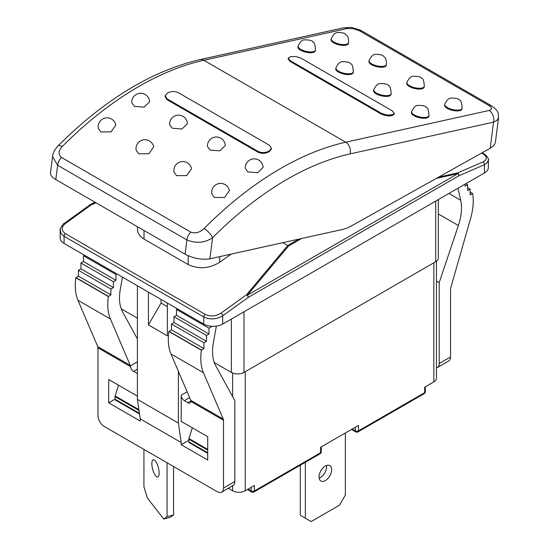 <?xml version="1.0" encoding="UTF-8"?>
<svg xmlns="http://www.w3.org/2000/svg" width="549" height="549" viewBox="0 0 549 549"><rect width="100%" height="100%" fill="white"/><g stroke="black" fill="none" stroke-linecap="round" stroke-linejoin="round"><path stroke-width="0.82" d="M190.757 232.103A8.921 5.147 120 0 0 186.914 239.927C196.144 243.667 204.695 242.946 212.566 237.758A8.921 3.04 -135.1 0 0 204.07 228.549C199.857 232.543 195.417 233.73 190.757 232.103L61.461 157.453C58.07 154.434 58.304 150.824 62.154 146.617A8.921 3.04 -135.1 0 0 58.022 145.89C104.413 99.671 151.75 70.903 200.035 59.601L343.393 27.855A8.921 6.437 77.5 0 1 347.174 28.534L353.33 28.651L359.574 30.826A8.921 5.147 -60 0 1 362.175 31.135L491.472 105.785A8.921 5.147 120 0 0 488.871 105.477C492.329 107.769 492.398 109.429 489.09 110.466A8.921 6.437 77.5 0 1 493.537 122.139L490.223 148.237L492.556 146.631L494.58 144.298L495.404 142.26L498.54 117.761M490.223 148.237L351.387 225.955A44.599 25.748 -60 0 1 342.583 229.434L209.89 258.812L212.566 237.758A303.274 175.097 -60 0 1 350.187 153.885A8.921 6.437 -102.5 0 0 345.733 142.212A312.196 180.244 120 0 0 204.07 228.549M381.198 113.197L386.976 115.064L392.329 114.762L394.292 113.327L392.158 110.768L300.735 58.009L295.554 56.458L290.195 56.767L288.239 58.194L290.373 60.754L381.198 113.197L381.095 113.979L290.27 61.543L288.136 58.976L288.239 58.194M394.292 113.327L394.189 114.117L392.233 115.544L389.804 115.976L385.309 115.558L381.095 113.979M258.003 151.352C261.386 152.938 264.762 152.979 268.138 151.476A313.088 180.758 -60 0 1 269.408 150.797L271.494 148.34L269.422 145.265L178.603 92.829C175.227 91.196 171.851 91.1 168.488 92.534A313.088 180.758 120 0 0 167.219 93.206L165.119 95.752L167.177 98.916L258.003 151.352L257.9 152.142L167.074 99.705L165.023 96.535L165.119 95.752M271.391 149.122L269.305 151.579A312.196 180.244 120 0 0 268.036 152.251C264.666 153.761 261.283 153.72 257.9 152.142M263.108 167.404L257.659 172.674L247.908 171.906L245.293 168.296A8.921 8.921 0 0 1 258.661 160.04A8.921 8.921 0 0 1 263.108 167.404M229.379 190.627L224.548 197.441L214.474 197.489L211.914 194.229A8.921 8.921 0 0 1 225.083 184.594A8.921 8.921 0 0 1 229.379 190.627M225.268 145.554L219.82 150.824L210.061 150.055L207.453 146.446A8.921 8.921 0 0 1 220.815 138.19A8.921 8.921 0 0 1 225.268 145.554M191.539 168.776L186.701 175.591L176.627 175.639L174.067 172.379A8.921 8.921 0 0 1 187.236 162.744A8.921 8.921 0 0 1 191.539 168.776M187.422 123.703L181.973 128.981L172.221 128.212L169.607 124.596A8.921 8.921 0 0 1 182.968 116.34A8.921 8.921 0 0 1 187.422 123.703M153.693 146.933L148.854 153.747L138.787 153.789L136.221 150.529A8.921 8.921 0 0 1 149.397 140.901A8.921 8.921 0 0 1 153.693 146.933M149.575 101.86L144.126 107.13L134.375 106.362L131.767 102.745A8.921 8.921 0 0 1 145.128 94.49A8.921 8.921 0 0 1 149.582 101.86M115.853 125.083L111.015 131.897L100.941 131.938L98.381 128.686A8.921 8.921 0 0 1 111.55 119.051A8.921 8.921 0 0 1 115.853 125.083M462.169 108.27L461.984 109.073A8.921 3.404 -167 0 1 456.363 110.919A8.921 3.404 -167 0 1 447.263 108.393A8.921 3.404 -167 0 1 444.601 105.051L444.786 104.248A8.921 3.404 13 0 0 447.449 107.59A8.921 3.404 13 0 0 456.548 110.116A8.921 3.404 13 0 0 462.169 108.27C461.798 102.807 460.92 100.11 459.52 100.186C459.06 98.793 456.253 98.079 451.106 98.051C448.828 98.038 446.721 100.096 444.786 104.248M429.016 115.606L428.831 116.409A8.921 3.404 -167 0 1 423.21 118.261A8.921 3.404 -167 0 1 414.111 115.736A8.921 3.404 -167 0 1 411.448 112.394L411.633 111.591A8.921 3.404 13 0 0 414.296 114.933A8.921 3.404 13 0 0 423.396 117.459A8.921 3.404 13 0 0 429.016 115.606C428.645 110.143 427.767 107.453 426.367 107.529C425.907 106.135 423.107 105.422 417.961 105.394C415.675 105.374 413.569 107.439 411.633 111.591M391.169 93.755L390.984 94.565A8.921 3.404 -167 0 1 385.371 96.411A8.921 3.404 -167 0 1 376.271 93.886A8.921 3.404 -167 0 1 373.601 90.544L373.794 89.741A8.921 3.404 13 0 0 376.456 93.083A8.921 3.404 13 0 0 385.556 95.608A8.921 3.404 13 0 0 391.169 93.755C390.806 88.3 389.92 85.603 388.52 85.678C388.061 84.285 385.261 83.572 380.114 83.544C377.836 83.53 375.722 85.589 373.794 89.741M353.33 71.912L353.144 72.715A8.921 3.404 -167 0 1 347.524 74.561A8.921 3.404 -167 0 1 338.424 72.036A8.921 3.404 -167 0 1 335.762 68.694L335.947 67.891A8.921 3.404 13 0 0 338.609 71.233A8.921 3.404 13 0 0 347.709 73.758A8.921 3.404 13 0 0 353.33 71.912C352.959 66.45 352.081 63.753 350.681 63.835C350.221 62.435 347.414 61.721 342.274 61.701C339.989 61.68 337.882 63.746 335.947 67.891M315.483 50.062L315.298 50.865A8.921 3.404 -167 0 1 309.684 52.718A8.921 3.404 -167 0 1 300.577 50.192A8.921 3.404 -167 0 1 297.915 46.843L298.1 46.041A8.921 3.404 13 0 0 300.763 49.383A8.921 3.404 13 0 0 309.869 51.915A8.921 3.404 13 0 0 315.483 50.062C315.119 44.599 314.234 41.909 312.834 41.985C312.374 40.585 309.574 39.871 304.427 39.851C302.142 39.83 300.035 41.896 298.1 46.041M348.636 42.719L348.45 43.522A8.921 3.404 -167 0 1 342.83 45.375A8.921 3.404 -167 0 1 333.73 42.849A8.921 3.404 -167 0 1 331.068 39.501L331.253 38.698A8.921 3.404 13 0 0 333.916 42.047A8.921 3.404 13 0 0 343.015 44.572A8.921 3.404 13 0 0 348.636 42.719C348.272 33.571 346.501 36.344 345.945 34.608C344.889 33.153 342.096 32.446 337.58 32.508C335.295 32.487 333.188 34.553 331.253 38.698M386.482 64.569L386.29 65.372A8.921 3.404 -167 0 1 380.677 67.225A8.921 3.404 -167 0 1 371.577 64.7A8.921 3.404 -167 0 1 368.914 61.351L369.1 60.548A8.921 3.404 13 0 0 371.762 63.897A8.921 3.404 13 0 0 380.862 66.422A8.921 3.404 13 0 0 386.482 64.569C386.112 55.415 384.341 58.187 383.792 56.458C382.728 54.996 379.942 54.296 375.42 54.358C373.142 54.337 371.035 56.403 369.1 60.548M424.322 86.419L424.137 87.222A8.921 3.404 -167 0 1 418.516 89.068A8.921 3.404 -167 0 1 409.417 86.543A8.921 3.404 -167 0 1 406.754 83.201L406.939 82.398A8.921 3.404 13 0 0 409.602 85.74A8.921 3.404 13 0 0 418.709 88.265A8.921 3.404 13 0 0 424.322 86.419C423.958 80.957 423.073 78.267 421.673 78.342C421.213 76.942 418.413 76.229 413.267 76.208C410.981 76.187 408.875 78.253 406.939 82.398M58.022 145.897C54.598 149.726 52.793 153.274 52.587 156.534L57.618 165.276L186.914 239.927L185.095 254.228C193.481 258.483 201.744 260.006 209.89 258.812M185.095 254.228L55.799 179.578L57.618 165.276A8.921 5.147 -60 0 1 61.461 157.453M52.58 156.52L50.467 173.175C50.309 175.241 52.086 177.375 55.799 179.578M350.187 153.885L493.537 122.139L497.051 120.355L498.533 117.836M60.205 229.722L60.918 233.304L64.068 236.296L203.775 316.958C210.082 319.868 216.388 319.491 222.695 315.819L248.306 297.352A2.23 1.29 -120 0 0 247.393 295.177A2.23 1.414 -140.1 0 0 246.535 294.751A2.23 1.119 54.2 0 1 248.306 297.352L458.84 175.804L484.451 164.7A2.23 1.434 -113.4 0 0 483.065 161.873L457.461 172.969A2.23 1.057 77.6 0 1 457.928 173.628A2.23 1.29 60 0 1 458.84 175.804A2.23 1.434 -113.4 0 0 457.461 172.969L438.624 177.121M300.31 465.202L300.31 515.285L311.159 521.55L339.536 505.162L345.342 495.116L345.342 432.989M319.147 478.213A8.921 5.147 120 0 0 320.3 477.671A8.921 5.147 120 0 0 326.504 465.477M325.351 480.581A8.921 5.147 -60 0 1 320.891 481.027A8.921 5.147 -60 0 1 320.891 470.726A8.921 5.147 -60 0 1 329.805 465.573A8.921 5.147 -60 0 1 331.177 472.723A8.921 5.147 -60 0 1 325.351 480.581M305.354 462.292L305.354 518.201M433.834 262.82L433.834 381.898L424.686 387.175L424.686 392.638L358.463 430.876L358.463 425.413L320.616 447.263L320.616 452.726L254.393 490.964L254.393 485.501L245.245 490.779L245.245 371.7M143.934 449.405L143.934 486.839L147.29 497.861L163.691 519.011L170.204 517.33L173.559 514.955L173.559 466.506M155.491 475.667A8.921 2.978 75.5 0 1 152.039 466.293A8.921 2.978 75.5 0 1 153.26 459.746A8.921 2.978 75.5 0 1 158.373 467.638A8.921 2.978 75.5 0 1 157.721 477.019A8.921 2.978 75.5 0 1 155.491 475.667M163.691 519.011L167.047 516.636L173.559 514.955M167.047 516.636L167.047 462.745M214.254 362.546L231.369 372.428A8.921 5.147 0 0 0 243.982 372.428L435.728 261.729A8.921 5.147 0 0 0 438.335 258.085L438.335 199.589M121.219 308.833L137.394 318.173M282.859 242.658L287.758 245.485L246.535 294.751L220.924 313.218C215.668 316.389 210.411 316.766 205.154 314.351L65.448 233.689C61.145 230.587 61.145 227.176 65.448 223.457L91.059 204.983A2.23 0.748 -114.1 0 0 90.592 204.647A2.23 1.29 -120 0 0 90.139 204.75A2.23 1.29 -120 0 0 90.036 204.818M436.393 178.37L457.928 173.628L247.393 295.177L288.548 246L287.758 245.485M470.102 191.992L472.655 193.632A53.521 30.902 120 0 1 470.575 218.516L450.77 287.717A4.461 2.573 120 0 0 450.551 289.186L450.551 356.953L439.193 363.507A8.921 5.147 60 0 1 437.347 367.59A8.921 5.147 60 0 1 436.448 367.933M437.347 367.59L448.698 361.036A8.921 5.147 -120 0 0 450.551 356.953M137.394 373.155L137.078 373.341A4.461 2.573 -120 0 0 137.394 373.505M187.134 391.78L181.225 395.191L181.225 421.406L207.714 436.702L207.714 460.007L181.225 444.711L181.225 442.528L140.228 418.86L140.228 421.042L108.695 402.836L108.695 379.531L137.394 396.097M140.228 418.86L137.394 399.377L137.394 285.761M137.394 361.866L130.394 365.909L130.511 366.602A4.461 2.573 -120 0 0 133.606 371.337L137.394 369.154M122.468 277.142L120.293 289.412A44.599 25.748 120 0 0 122.619 311.956L137.394 338.891M130.394 365.909A4.461 2.573 120 0 0 130.23 365.36L110.424 319.017A53.521 30.902 -60 0 1 108.345 296.542L110.898 294.868L110.898 289.035L113.423 287.58L113.423 281.754L115.949 280.299L115.949 274.473L116.896 273.924M181.225 395.191A4.461 2.573 -120 0 0 184.382 400.653L189.631 397.62M187.847 402.65A4.461 2.573 -120 0 0 190.078 402.877A4.461 2.573 -120 0 0 190.942 401.491L190.942 400.866L187.847 402.65L184.382 400.653M223.484 488.047A8.921 5.147 60 0 1 221.638 492.13L232.989 485.577A8.921 5.147 -120 0 0 234.842 481.494L223.484 488.047L223.484 420.28A4.461 2.573 120 0 0 223.265 419.065L203.459 372.73A53.521 30.902 -60 0 1 201.38 350.255L203.933 348.574L203.933 342.748L206.458 341.293L206.458 335.466L208.977 334.012L208.977 328.185L211.502 326.73L211.502 326.284M177.444 308.881L176.497 309.43L176.497 315.256L173.971 316.711L173.971 322.538L171.453 323.999L171.453 329.825L168.893 331.5A53.521 30.902 120 0 0 170.979 353.975L190.784 400.317A4.461 2.573 -60 0 1 190.942 400.866M137.078 373.341L133.606 371.337M84.409 255.175L83.462 255.717L83.462 261.544L80.943 262.998L80.943 268.825L78.418 270.286L78.418 276.113L75.865 277.787A53.521 30.902 120 0 0 77.944 300.262L97.749 346.604A4.461 2.573 -60 0 1 97.969 347.812L97.969 415.579A8.921 5.147 60 0 0 104.276 426.504L217.178 491.691A8.921 5.147 60 0 0 221.638 492.13M472.62 193.447L470.102 194.909L470.102 189.082L467.576 190.537L467.576 184.711L465.051 186.166L465.051 184.162M458.017 188.225L460.714 200.296A44.599 25.748 -60 0 1 458.381 225.522L439.193 282.666L439.193 363.507M94.764 202.073L90.139 204.75A2.23 2.23 0 0 0 89.947 204.873A2.23 1.119 54.2 0 1 91.059 204.983L95.986 202.78M488.37 160.04L488.37 167.507A13.382 7.727 0 0 1 484.451 172.962L484.451 164.7L487.347 162.628L488.356 159.773M64.315 223.361A2.23 1.119 54.2 0 1 64.343 223.34A2.23 1.119 54.2 0 1 65.448 223.457M484.451 172.962L222.695 324.088L222.695 315.819A2.23 1.119 -125.8 0 0 220.924 313.218M231.012 254.139L219.703 262.298C209.19 268.639 198.676 269.394 188.163 264.563L144.016 239.076C139.762 236.53 137.579 233.27 137.483 229.304L137.483 226.737M60.15 230.505L60.15 237.964A13.382 7.727 0 0 0 64.068 243.427L64.068 236.296A2.23 1.29 -60 0 1 65.448 233.689M205.154 314.351A2.23 1.29 -60 0 0 203.775 316.958L203.775 324.088L64.068 243.427M203.775 324.088A13.382 7.727 0 0 0 222.695 324.088M108.695 402.836L115.002 399.192A1.784 1.029 120 0 0 115.372 400.008L139.515 413.953M181.225 444.711L188.794 440.346M192.322 427.808L188.904 438.534A1.784 1.029 120 0 0 188.794 439.2L188.993 438.274M436.448 281.081L439.193 282.666M467.576 187.621L470.102 189.082M465.84 183.709L467.576 184.711M137.394 399.377L178.391 423.046L181.225 442.528M178.391 371.316L178.391 423.046M148.429 292.13L148.429 324.905L167.349 335.83L167.349 303.055M148.429 324.905L161.042 303.055L167.349 306.699M161.042 299.418L161.042 303.055M75.892 277.568L108.379 296.323M78.418 276.113L110.898 294.868M78.418 270.286L110.898 289.035M80.943 268.825L113.423 287.58M80.943 262.998L113.423 281.754M83.462 261.544L115.949 280.299M83.462 255.717L115.949 274.473M216.333 326.14L213.321 343.125A44.599 25.748 120 0 0 215.647 365.661L234.842 400.653L234.842 481.494M210.583 326.195L211.502 326.73M176.497 309.43L208.977 328.185M176.497 315.256L208.977 334.012M173.971 316.711L206.458 335.466M173.971 322.538L206.458 341.293M171.453 323.999L203.933 342.748M171.453 329.825L203.933 348.574M168.927 331.28L201.408 350.036M232.632 485.783L232.632 490.779A8.921 5.147 0 0 0 245.245 490.779M232.632 490.779L228.309 488.281M433.834 381.898A8.921 5.147 0 0 0 436.448 378.254L436.448 261.255M118.522 385.206L115.112 395.932A1.784 1.029 120 0 0 115.002 396.591L115.002 399.192L139.419 413.294M207.714 450.125L188.794 439.2L188.794 441.801A1.784 1.029 120 0 0 189.165 442.618L207.714 453.33M392.329 114.762L392.233 115.544M391.114 115.029L391.012 115.812M290.373 60.754L290.27 61.543M269.408 150.797L269.305 151.579M268.138 151.476L268.036 152.251M167.177 98.916L167.074 99.705M489.09 110.466L345.733 142.212L203.823 60.28L347.174 28.534M62.154 146.617A312.196 180.244 -60 0 1 203.823 60.28A8.921 6.437 77.5 0 0 200.035 59.601M491.712 105.936A8.921 5.147 120 0 0 491.485 105.792C499.487 111.591 498.108 113.375 498.526 117.87M359.574 30.826L488.871 105.477M481.61 153.061L483.065 153.898C487.368 156.87 487.368 159.526 483.065 161.873M298.848 239.117L287.786 245.499M223.265 419.065L190.784 400.317M223.484 420.28L190.942 401.491M97.969 347.812L130.511 366.602M130.23 365.36L97.749 346.604M77.944 300.262L110.424 319.017M435.728 201.099L435.728 261.729M243.982 372.428L243.982 311.798M231.369 319.079L231.369 372.428M95.451 202.471L90.592 204.647L94.902 202.156M288.548 246L301.483 238.534M488.363 159.999C489.66 159.951 485.494 154.043 483.992 153.892A2.23 1.29 120 0 0 483.065 153.898M188.163 255.759L188.163 264.563M219.703 262.298L219.703 256.644M144.016 239.076L144.016 230.511M448.91 193.481L460.714 200.296M438.335 213.952L458.381 225.522M75.865 277.787L108.345 296.542M168.893 331.5L201.38 350.255M170.979 353.975L203.459 372.73M251.236 487.32L251.236 490.964A2.23 1.29 0 0 0 254.393 490.964A2.23 1.29 -120 0 1 253.926 491.979A2.23 2.23 0 0 1 251.696 491.979A2.23 1.29 -60 0 1 251.236 490.964L248.086 489.138M247.53 489.461A2.23 2.23 0 0 0 248.052 489.88A2.23 1.29 -60 0 1 247.674 489.379M320.156 453.749A2.23 2.23 0 0 0 321.268 451.813A2.23 1.29 0 0 1 320.616 452.726A2.23 1.29 60 0 1 320.156 453.749L253.926 491.979M355.306 427.232L355.306 430.876A2.23 1.29 0 0 0 358.463 430.876A2.23 1.29 -120 0 1 357.996 431.898A2.23 2.23 0 0 1 355.773 431.898A2.23 1.29 -60 0 1 355.306 430.876L352.156 429.057M320.616 450.907L320.616 447.263M424.226 393.66A2.23 2.23 0 0 0 425.338 391.732A2.23 1.29 0 0 1 424.686 392.638A2.23 1.29 60 0 1 424.226 393.66L357.996 431.898M424.686 390.819L424.686 387.175M232.632 373.032L232.632 396.625M115.002 396.591L139.007 410.453M207.714 452.726L188.794 441.801M138.89 409.657L115.112 395.932M207.714 449.398L188.904 438.534M271.494 148.34L271.398 149.122M362.182 31.142L360.192 30.12C353.33 27.889 349.802 27.004 349.617 27.471L343.379 27.862M482.084 152.794L483.985 153.892M60.157 230.559C58.88 229.983 64 222.441 64.343 223.34L89.947 204.873M251.696 491.979L248.052 489.88M355.773 431.898L351.497 429.435M321.268 451.813L321.268 446.886M425.338 391.732L425.338 386.798"/></g></svg>
